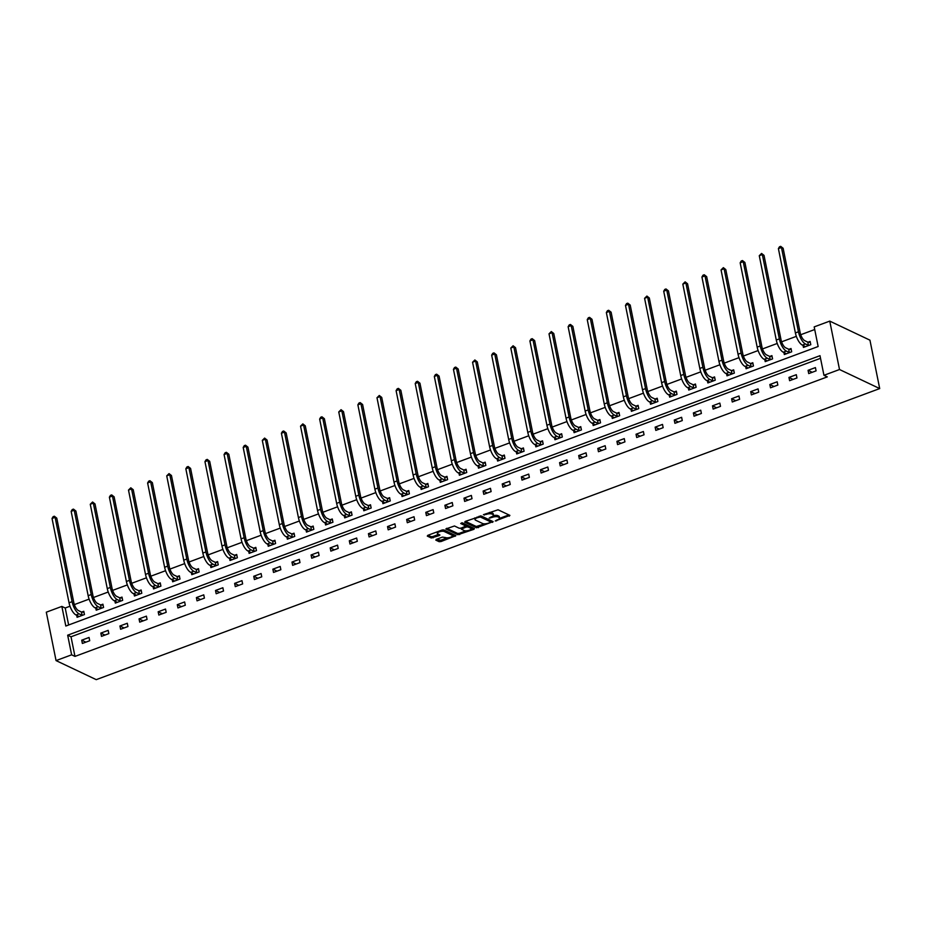 <?xml version="1.0" encoding="UTF-8"?>
<svg xmlns="http://www.w3.org/2000/svg" width="926" height="926" viewBox="0 0 926 926"><rect width="100%" height="100%" fill="white"/><g stroke="black" fill="none" stroke-linecap="round" stroke-linejoin="round"><path stroke-width="1.39" d="M495.271 520.991L509.902 515.388L498.061 509.786L483.43 514.659L486 514.486A4.468 1.539 168.6 0 1 491.949 514.057L492.945 514.52A4.468 1.539 168.6 0 1 493.465 515.064A4.468 1.539 168.6 0 1 491.197 516.951L489.16 518.097L492.111 517.391A4.468 1.539 168.6 0 1 498.072 516.951L499.056 517.426A4.468 1.539 168.6 0 1 499.577 517.97A4.468 1.539 168.6 0 1 497.308 519.845L495.271 520.991M436.343 539.36L435.799 540.113L439.121 541.687L440.984 541.56L455.881 535.691L443.878 529.915L442.026 530.042L427.835 535.321L427.291 536.085L431.296 537.983L439.225 535.587L439.943 534.996L437.79 533.885A3.727 1.285 168.6 0 1 437.35 533.434A3.727 1.285 168.6 0 1 439.977 531.617A3.727 1.285 168.6 0 1 444.225 531.501L452.015 535.193A3.727 1.285 168.6 0 1 452.455 535.645A3.727 1.285 168.6 0 1 449.828 537.45A3.727 1.285 168.6 0 1 445.58 537.578L442.42 537.103L436.343 539.36M820.529 358.304L71.013 636.787L74.971 656.407L71.626 654.821L56.058 660.597L96.246 679.649L879.7 388.573L869.942 340.166L829.754 321.114L814.185 326.89L818.144 346.521L65.815 626.034L61.857 606.414L46.3 612.19L56.058 660.597M74.971 656.407L827.3 376.882L823.955 375.296L839.512 369.52L879.7 388.573M476.52 527.797L493.118 521.627L481.288 516.014L465.234 521.419L464.69 522.183L476.52 527.797L476.265 526.489L484.911 523.827M473.869 529.336L457.826 534.742L445.823 528.954L454.469 525.98L459.261 528.26L461.125 528.121L465.871 526.037L460.708 523.491L462.387 522.866L474.425 528.572L473.869 529.336L473.649 528.214M815.412 367.587L808.062 370.319L808.722 373.595L816.072 370.863L815.412 367.587M796.302 374.694L788.952 377.426L789.612 380.69L796.962 377.958L796.302 374.694M777.18 381.79L769.83 384.522L770.49 387.797L777.84 385.066L777.18 381.79M758.07 388.897L750.72 391.629L751.38 394.893L758.73 392.161L758.07 388.897M738.96 395.992L731.609 398.724L732.269 402L739.619 399.268L738.96 395.992M719.838 403.099L712.488 405.831L713.147 409.095L720.497 406.364L719.838 403.099M700.727 410.195L693.377 412.927L694.037 416.202L701.387 413.471L700.727 410.195M681.617 417.302L674.255 420.034L674.915 423.309L682.277 420.578L681.617 417.302M662.495 424.409L655.145 427.141L655.805 430.405L663.155 427.673L662.495 424.409M643.385 431.504L636.035 434.236L636.694 437.512L644.045 434.78L643.385 431.504M624.274 438.611L616.913 441.343L617.573 444.607L624.934 441.876L624.274 438.611M605.153 445.707L597.802 448.439L598.462 451.714L605.812 448.983L605.153 445.707M586.042 452.814L578.692 455.546L579.352 458.81L586.702 456.078L586.042 452.814M566.92 459.909L559.57 462.641L560.23 465.917L567.58 463.185L566.92 459.909M547.81 467.017L540.46 469.748L541.12 473.012L548.47 470.281L547.81 467.017M528.7 474.112L521.35 476.844L522.009 480.119L529.359 477.388L528.7 474.112M509.578 481.219L502.228 483.951L502.887 487.215L510.238 484.495L509.578 481.219M490.467 488.326L483.117 491.046L483.777 494.322L491.127 491.59L490.467 488.326M471.357 495.422L463.995 498.153L464.655 501.429L472.017 498.697L471.357 495.422M452.235 502.529L444.885 505.26L445.545 508.524L452.895 505.793L452.235 502.529M433.125 509.624L425.775 512.356L426.435 515.632L433.785 512.9L433.125 509.624M414.015 516.731L406.653 519.463L407.313 522.727L414.674 519.995L414.015 516.731M394.893 523.827L387.543 526.558L388.202 529.834L395.552 527.102L394.893 523.827M375.782 530.934L368.432 533.665L369.092 536.93L376.442 534.198L375.782 530.934M356.66 538.029L349.31 540.761L349.97 544.037L357.32 541.305L356.66 538.029M337.55 545.136L330.2 547.868L330.86 551.132L338.21 548.4L337.55 545.136M318.44 552.232L311.09 554.963L311.749 558.239L319.1 555.507L318.44 552.232M299.318 559.339L291.968 562.07L292.628 565.346L299.978 562.614L299.318 559.339M280.208 566.446L272.857 569.177L273.517 572.442L280.867 569.71L280.208 566.446M261.097 573.541L253.747 576.273L254.395 579.549L261.757 576.817L261.097 573.541M241.975 580.648L234.625 583.38L235.285 586.644L242.635 583.912L241.975 580.648M222.865 587.744L215.515 590.475L216.175 593.751L223.525 591.019L222.865 587.744M203.755 594.851L196.393 597.583L197.053 600.847L204.414 598.115L203.755 594.851M184.633 601.946L177.283 604.678L177.942 607.954L185.293 605.222L184.633 601.946M165.523 609.053L158.172 611.785L158.832 615.049L166.182 612.317L165.523 609.053M146.401 616.149L139.05 618.881L139.71 622.156L147.06 619.425L146.401 616.149M127.29 623.256L119.94 625.988L120.6 629.263L127.95 626.532L127.29 623.256M108.18 630.363L100.83 633.095L101.49 636.359L108.84 633.627L108.18 630.363M89.058 637.458L81.708 640.19L82.368 643.466L89.718 640.734L89.058 637.458M814.718 329.529L800.724 334.726M796.348 336.346L781.602 341.833M777.238 343.453L762.492 348.928M758.116 350.56L743.381 356.035M739.006 357.656L724.259 363.131M719.896 364.763L705.149 370.238M700.774 371.858L686.039 377.333M681.663 378.965L666.917 384.44M662.541 386.061L647.806 391.548M643.431 393.168L628.685 398.643M624.321 400.264L609.574 405.75M605.199 407.371L590.464 412.846M586.089 414.478L571.342 419.953M566.978 421.573L552.232 427.048M547.856 428.68L533.121 434.155M528.746 435.776L513.999 441.251M509.636 442.883L494.889 448.358M490.514 449.978L475.779 455.465M471.403 457.085L456.657 462.56M452.293 464.181L437.547 469.667M433.171 471.288L418.425 476.763M414.061 478.395L399.314 483.87M394.939 485.49L380.204 490.965M375.829 492.597L361.082 498.072M356.718 499.693L341.972 505.168M337.596 506.8L322.861 512.275M318.486 513.895L303.74 519.382M299.376 521.002L284.629 526.477M280.254 528.098L265.519 533.584M261.144 535.205L246.397 540.68M242.033 542.312L227.287 547.787M222.911 549.407L208.165 554.882M203.801 556.514L189.054 561.989M184.679 563.61L169.944 569.085M165.569 570.717L150.822 576.192M146.458 577.812L131.712 583.287M127.337 584.919L112.602 590.394M108.226 592.015L93.48 597.502M89.116 599.122L74.369 604.597M69.994 606.217L65.214 608L68.64 624.992M803.039 345.421L803.444 347.424L810.794 344.692L810.134 341.428L808.155 342.169M783.928 352.528L784.334 354.531L791.684 351.799L791.024 348.523L789.033 349.264M764.818 359.624L765.212 361.626L772.573 358.894L771.914 355.63L769.923 356.371M745.696 366.731L746.101 368.733L753.451 366.001L752.792 362.726L750.801 363.467M726.586 373.826L726.991 375.829L734.341 373.097L733.681 369.833L731.69 370.574M707.464 380.933L707.869 382.936L715.231 380.204L714.571 376.928L712.58 377.669M688.354 388.029L688.759 390.043L696.109 387.311L695.449 384.035L693.458 384.776M669.243 395.136L669.648 397.138L676.999 394.407L676.339 391.142L674.348 391.872M650.121 402.231L650.527 404.245L657.877 401.514L657.217 398.238L655.238 398.979M631.011 409.338L631.416 411.341L638.766 408.609L638.107 405.345L636.116 406.074M611.901 416.445L612.306 418.448L619.656 415.716L618.996 412.44L617.005 413.181M592.779 423.541L593.184 425.543L600.534 422.812L599.874 419.547L597.895 420.288M573.669 430.648L574.074 432.65L581.424 429.919L580.764 426.643L578.773 427.384M554.558 437.743L554.952 439.746L562.313 437.014L561.654 433.75L559.663 434.491M535.436 444.85L535.841 446.853L543.192 444.121L542.532 440.845L540.541 441.586M516.326 451.946L516.731 453.948L524.081 451.228L523.421 447.952L521.431 448.693M497.204 459.053L497.609 461.055L504.971 458.324L504.311 455.048L502.32 455.789M478.094 466.148L478.499 468.162L485.849 465.431L485.189 462.155L483.198 462.896M458.983 473.255L459.389 475.258L466.739 472.526L466.079 469.262L464.088 469.991M439.862 480.351L440.267 482.365L447.617 479.633L446.957 476.358L444.978 477.098M420.751 487.458L421.156 489.46L428.506 486.729L427.847 483.465L425.856 484.205M401.641 494.565L402.046 496.567L409.396 493.836L408.736 490.56L406.745 491.301M382.519 501.66L382.924 503.663L390.274 500.931L389.615 497.667L387.635 498.408M363.409 508.768L363.814 510.77L371.164 508.038L370.504 504.763L368.513 505.503M344.298 515.863L344.704 517.865L352.054 515.134L351.394 511.87L349.403 512.61M325.176 522.97L325.582 524.973L332.932 522.241L332.272 518.965L330.281 519.706M306.066 530.066L306.471 532.08L313.821 529.348L313.162 526.072L311.171 526.813M286.944 537.173L287.349 539.175L294.711 536.443L294.051 533.179L292.06 533.908M267.834 544.268L268.239 546.282L275.589 543.55L274.929 540.275L272.939 541.015M248.724 551.375L249.129 553.378L256.479 550.646L255.819 547.382L253.828 548.123M229.602 558.482L230.007 560.485L237.357 557.753L236.697 554.477L234.718 555.218M210.491 565.578L210.896 567.58L218.247 564.848L217.587 561.584L215.596 562.325M191.381 572.685L191.786 574.687L199.136 571.955L198.477 568.68L196.486 569.421M172.259 579.78L172.664 581.783L180.014 579.051L179.355 575.787L177.375 576.528M153.149 586.887L153.554 588.89L160.904 586.158L160.244 582.882L158.253 583.623M134.038 593.983L134.444 595.997L141.794 593.265L141.134 589.989L139.143 590.73M114.917 601.09L115.322 603.092L122.672 600.361L122.012 597.096L120.021 597.826M95.806 608.185L96.211 610.199L103.562 607.468L102.902 604.192L100.911 604.933M76.684 615.292L77.089 617.295L84.451 614.563L83.791 611.299L81.801 612.028M65.214 608L61.857 606.414M823.955 375.296L819.996 355.677L67.667 635.19L71.626 654.821M839.512 369.52L829.754 321.114M71.013 636.787L67.667 635.19M808.062 370.319L812.218 372.287M788.952 377.426L793.107 379.394M769.83 384.522L773.986 386.489M750.72 391.629L754.875 393.596M731.609 398.724L735.765 400.703M712.488 405.831L716.643 407.799M693.377 412.927L697.533 414.906M674.255 420.034L678.422 422.001M655.145 427.141L659.3 429.108M636.035 434.236L640.19 436.204M616.913 441.343L621.08 443.311M597.802 448.439L601.958 450.406M578.692 455.546L582.848 457.513M559.57 462.641L563.726 464.62M540.46 469.748L544.615 471.716M521.35 476.844L525.505 478.823M502.228 483.951L506.383 485.918M483.117 491.046L487.273 493.026M463.995 498.153L468.162 500.121M444.885 505.26L449.041 507.228M425.775 512.356L429.93 514.324M406.653 519.463L410.82 521.431M387.543 526.558L391.698 528.538M368.432 533.665L372.588 535.633M349.31 540.761L353.466 542.74M330.2 547.868L334.355 549.836M311.09 554.963L315.245 556.943M291.968 562.07L296.123 564.038M272.857 569.177L277.013 571.145M253.747 576.273L257.903 578.241M234.625 583.38L238.781 585.348M215.515 590.475L219.67 592.443M196.393 597.583L200.56 599.55M177.283 604.678L181.438 606.657M158.172 611.785L162.328 613.753M139.05 618.881L143.206 620.86M119.94 625.988L124.096 627.955M100.83 633.095L104.985 635.062M81.708 640.19L85.863 642.158M499.577 517.97L499.322 516.662A4.468 1.539 168.6 0 0 498.79 516.118L499.056 517.426M493.303 515.643A4.468 1.539 168.6 0 1 497.806 515.643L498.79 516.118M493.465 515.064L493.199 513.756A4.468 1.539 168.6 0 0 492.678 513.212L492.945 514.52M489.414 512.437A4.468 1.539 168.6 0 1 491.694 512.749L492.678 513.212M499.496 518.41L508.895 514.914M465.431 521.35L476.265 526.489M490.757 521.651L492.111 521.153M490.329 522.438L490.711 521.905L480.328 516.986L477.284 517.727A4.468 1.539 168.6 0 0 475.003 519.602A4.468 1.539 168.6 0 0 475.536 520.157L482.631 523.526A4.468 1.539 168.6 0 0 488.592 523.086L490.329 522.438M490.502 520.875L490.711 521.905M480.582 515.921L490.456 520.597M474.83 517.865A4.468 1.539 168.6 0 0 474.749 518.294L475.003 519.602M473.417 528.098L471.091 528.954M465.928 530.876L459.423 533.295L459.678 534.603M446.726 528.295L457.56 533.434L459.423 533.295M465.512 524.949L461.761 522.808M464.25 530.621A3.727 1.285 168.6 0 0 468.498 530.494A3.727 1.285 168.6 0 0 471.126 528.688A3.727 1.285 168.6 0 0 470.686 528.225L467.931 526.929L466.079 527.056L461.333 529.14L464.25 530.621M471.126 528.688L470.859 527.38A3.727 1.285 168.6 0 0 470.42 526.917L470.686 528.225M466.079 527.056L465.813 525.748L467.676 525.621L470.42 526.917M452.455 535.645L452.189 534.337A3.727 1.285 168.6 0 0 451.749 533.885L452.015 535.193M442.42 529.927A3.727 1.285 168.6 0 1 443.959 530.193L451.749 533.885M437.095 531.883A3.727 1.285 168.6 0 0 437.084 532.126L437.35 533.434M428.032 535.251L431.03 536.675L432.893 536.536L438.774 534.348M436.54 539.279L440.718 540.252L447.189 537.844M452.432 535.888L454.712 535.043M807.785 342.122L804.798 340.71A7.107 2.79 -110.4 0 1 800.133 332.573L783.13 248.261L781.451 247.462L798.455 331.786A10.661 4.179 69.6 0 0 805.458 343.974L808.444 345.386L807.785 342.122L810.343 342.412M778.396 248.608L779.472 246.802L780.699 246.351L781.451 247.462L778.396 248.608L795.388 332.92A10.661 4.179 69.6 0 0 802.391 345.12L805.435 346.683M780.699 246.351L783.13 248.261M788.674 349.218L785.688 347.806A7.107 2.79 -110.4 0 1 781.012 339.68L764.019 255.368L762.341 254.569L779.345 338.881A10.661 4.179 69.6 0 0 786.348 351.081L789.334 352.493L788.674 349.218L791.221 349.519M759.274 255.703L761.577 253.446L762.341 254.569L759.274 255.703L776.277 340.027A10.661 4.179 69.6 0 0 783.28 352.216L786.324 353.79M761.577 253.446L764.019 255.368M769.552 356.325L766.566 354.913A7.107 2.79 -110.4 0 1 761.901 346.775L744.898 262.463L743.231 261.676L760.223 345.988A10.661 4.179 69.6 0 0 767.226 358.177L770.212 359.601L769.552 356.325L772.11 356.614M740.163 262.81L741.24 261.005L742.467 260.553L743.231 261.676L740.163 262.81L757.167 347.123A10.661 4.179 69.6 0 0 764.17 359.323L767.203 360.885M742.467 260.553L744.898 262.463M750.442 363.432L747.456 362.008A7.107 2.79 -110.4 0 1 742.791 353.882L725.787 269.57L724.109 268.772L741.113 353.084A10.661 4.179 69.6 0 0 748.115 365.284L751.102 366.696L750.442 363.432L753 363.721M721.053 269.906L723.356 267.649L724.109 268.772L721.053 269.906L738.045 354.23A10.661 4.179 69.6 0 0 745.048 366.418L748.092 367.992M723.356 267.649L725.787 269.57M731.332 370.527L728.345 369.115A7.107 2.79 -110.4 0 1 723.669 360.99L706.677 276.666L704.999 275.879L722.002 360.191A10.661 4.179 69.6 0 0 729.005 372.379L731.98 373.803L731.332 370.527L733.878 370.817M701.931 277.013L703.008 275.207L704.235 274.756L704.999 275.879L701.931 277.013L718.935 361.325A10.661 4.179 69.6 0 0 725.938 373.525L728.982 375.099M704.235 274.756L706.677 276.666M712.21 377.634L709.223 376.211A7.107 2.79 -110.4 0 1 704.559 368.085L687.555 283.773L685.888 282.974L702.88 367.298A10.661 4.179 69.6 0 0 709.883 379.486L712.87 380.899L712.21 377.634L714.768 377.924M682.821 284.12L685.124 281.851L685.888 282.974L682.821 284.12L699.825 368.432A10.661 4.179 69.6 0 0 706.827 380.621L709.86 382.195M685.124 281.851L687.555 283.773M693.099 384.73L690.113 383.318A7.107 2.79 -110.4 0 1 685.448 375.192L668.445 290.868L666.766 290.081L683.77 374.393A10.661 4.179 69.6 0 0 690.773 386.582L693.759 388.006L693.099 384.73L695.646 385.031M663.71 291.215L664.787 289.41L666.014 288.958L666.766 290.081L663.71 291.215L680.703 375.528A10.661 4.179 69.6 0 0 687.705 387.728L690.75 389.302M666.014 288.958L668.445 290.868M673.978 391.837L671.003 390.413A7.107 2.79 -110.4 0 1 666.326 382.288L649.323 297.975L647.656 297.177L664.66 381.5A10.661 4.179 69.6 0 0 671.663 393.689L674.637 395.101L673.978 391.837L676.536 392.126M644.589 298.322L646.892 296.054L647.656 297.177L644.589 298.322L661.592 382.635A10.661 4.179 69.6 0 0 668.595 394.823L671.628 396.397M646.892 296.054L649.323 297.975M654.867 398.932L651.881 397.52A7.107 2.79 -110.4 0 1 647.216 389.395L630.212 305.071L628.534 304.284L645.538 388.596A10.661 4.179 69.6 0 0 652.541 400.796L655.527 402.208L654.867 398.932L657.425 399.233M625.478 305.418L626.555 303.612L627.782 303.161L628.534 304.284L625.478 305.418L642.482 389.73A10.661 4.179 69.6 0 0 649.485 401.93L652.517 403.505M627.782 303.161L630.212 305.071M635.757 406.039L632.771 404.627A7.107 2.79 -110.4 0 1 628.106 396.49L611.102 312.178L609.424 311.379L626.427 395.703A10.661 4.179 69.6 0 0 633.43 407.891L636.417 409.304L635.757 406.039L638.303 406.329M606.356 312.525L607.444 310.719L608.66 310.268L609.424 311.379L606.356 312.525L623.36 396.837A10.661 4.179 69.6 0 0 630.363 409.026L633.407 410.6M608.66 310.268L611.102 312.178M616.635 413.135L613.649 411.723A7.107 2.79 -110.4 0 1 608.984 403.597L591.98 319.285L590.313 318.486L607.317 402.798A10.661 4.179 69.6 0 0 614.308 414.998L617.295 416.411L616.635 413.135L619.193 413.436M587.246 319.62L588.323 317.815L589.549 317.363L590.313 318.486L587.246 319.62L604.25 403.944A10.661 4.179 69.6 0 0 611.253 416.133L614.285 417.707M589.549 317.363L591.98 319.285M597.525 420.242L594.538 418.83A7.107 2.79 -110.4 0 1 589.874 410.693L572.87 326.38L571.192 325.593L588.195 409.905A10.661 4.179 69.6 0 0 595.198 422.094L598.184 423.518L597.525 420.242L600.083 420.531M568.136 326.728L569.212 324.922L570.439 324.47L571.192 325.593L568.136 326.728L585.139 411.04A10.661 4.179 69.6 0 0 592.131 423.24L595.175 424.803M570.439 324.47L572.87 326.38M578.414 427.349L575.428 425.925A7.107 2.79 -110.4 0 1 570.752 417.8L553.76 333.487L552.081 332.689L569.085 417.001A10.661 4.179 69.6 0 0 576.088 429.201L579.074 430.613L578.414 427.349L580.961 427.638M549.014 333.823L551.317 331.566L552.081 332.689L549.014 333.823L566.018 418.147A10.661 4.179 69.6 0 0 573.02 430.335L576.065 431.91M551.317 331.566L553.76 333.487M559.292 434.444L556.306 433.032A7.107 2.79 -110.4 0 1 551.641 424.907L534.638 340.583L532.971 339.796L549.963 424.108A10.661 4.179 69.6 0 0 556.966 436.296L559.952 437.72L559.292 434.444L561.851 434.734M529.904 340.93L530.98 339.124L532.207 338.673L532.971 339.796L529.904 340.93L546.907 425.242A10.661 4.179 69.6 0 0 553.91 437.442L556.943 439.017M532.207 338.673L534.638 340.583M540.182 441.552L537.196 440.128A7.107 2.79 -110.4 0 1 532.531 432.002L515.527 347.69L513.849 346.891L530.853 431.203A10.661 4.179 69.6 0 0 537.856 443.404L540.842 444.816L540.182 441.552L542.74 441.841M510.793 348.026L513.097 345.768L513.849 346.891L510.793 348.026L527.785 432.349A10.661 4.179 69.6 0 0 534.788 444.538L537.832 446.112M513.097 345.768L515.527 347.69M521.072 448.647L518.085 447.235A7.107 2.79 -110.4 0 1 513.409 439.109L496.417 354.785L494.739 353.998L511.742 438.311A10.661 4.179 69.6 0 0 518.745 450.499L521.72 451.923L521.072 448.647L523.618 448.936M491.671 355.133L492.748 353.327L493.975 352.875L494.739 353.998L491.671 355.133L508.675 439.445A10.661 4.179 69.6 0 0 515.678 451.645L518.722 453.219M493.975 352.875L496.417 354.785M501.95 455.754L498.964 454.33A7.107 2.79 -110.4 0 1 494.299 446.205L477.295 361.892L475.628 361.094L492.62 445.418A10.661 4.179 69.6 0 0 499.623 457.606L502.61 459.018L501.95 455.754L504.508 456.043M472.561 362.24L474.864 359.971L475.628 361.094L472.561 362.24L489.565 446.552A10.661 4.179 69.6 0 0 496.567 458.74L499.6 460.315M474.864 359.971L477.295 361.892M482.84 462.85L479.853 461.437A7.107 2.79 -110.4 0 1 475.188 453.312L458.185 368.988L456.506 368.201L473.51 452.513A10.661 4.179 69.6 0 0 480.513 464.713L483.499 466.125L482.84 462.85L485.386 463.15M453.451 369.335L454.527 367.529L455.754 367.078L456.506 368.201L453.451 369.335L470.443 453.647A10.661 4.179 69.6 0 0 477.446 465.847L480.49 467.422M455.754 367.078L458.185 368.988M463.718 469.957L460.743 468.544A7.107 2.79 -110.4 0 1 456.067 460.407L439.074 376.095L437.396 375.296L454.4 459.62A10.661 4.179 69.6 0 0 461.403 471.809L464.377 473.221L463.718 469.957L466.276 470.246M434.329 376.442L435.405 374.636L436.632 374.185L437.396 375.296L434.329 376.442L451.332 460.754A10.661 4.179 69.6 0 0 458.335 472.943L461.38 474.517M436.632 374.185L439.074 376.095M444.607 477.052L441.621 475.64A7.107 2.79 -110.4 0 1 436.956 467.514L419.953 383.202L418.274 382.403L435.278 466.716A10.661 4.179 69.6 0 0 442.281 478.916L445.267 480.328L444.607 477.052L447.165 477.353M415.218 383.538L416.295 381.732L417.522 381.28L418.274 382.403L415.218 383.538L432.222 467.861A10.661 4.179 69.6 0 0 439.225 480.05L442.258 481.624M417.522 381.28L419.953 383.202M425.497 484.159L422.511 482.747A7.107 2.79 -110.4 0 1 417.846 474.61L400.842 390.297L399.164 389.499L416.168 473.823A10.661 4.179 69.6 0 0 423.17 486.011L426.157 487.423L425.497 484.159L428.043 484.448M396.096 390.645L397.185 388.839L398.4 388.388L399.164 389.499L396.096 390.645L413.1 474.957A10.661 4.179 69.6 0 0 420.103 487.157L423.147 488.72M398.4 388.388L400.842 390.297M406.375 491.255L403.389 489.842A7.107 2.79 -110.4 0 1 398.724 481.717L381.72 397.404L380.054 396.606L397.057 480.918A10.661 4.179 69.6 0 0 404.049 493.118L407.035 494.53L406.375 491.255L408.933 491.556M376.986 397.74L379.29 395.483L380.054 396.606L376.986 397.74L393.99 482.064A10.661 4.179 69.6 0 0 400.993 494.252L404.025 495.827M379.29 395.483L381.72 397.404M387.265 498.362L384.278 496.949A7.107 2.79 -110.4 0 1 379.614 488.812L362.61 404.5L360.932 403.713L377.935 488.025A10.661 4.179 69.6 0 0 384.938 500.214L387.925 501.637L387.265 498.362L389.823 498.651M357.876 404.847L358.952 403.041L360.179 402.59L360.932 403.713L357.876 404.847L374.88 489.16A10.661 4.179 69.6 0 0 381.871 501.36L384.915 502.934M360.179 402.59L362.61 404.5M368.154 505.469L365.168 504.045A7.107 2.79 -110.4 0 1 360.492 495.919L343.5 411.607L341.821 410.808L358.825 495.121A10.661 4.179 69.6 0 0 365.828 507.321L368.814 508.733L368.154 505.469L370.701 505.758M338.754 411.943L341.057 409.686L341.821 410.808L338.754 411.943L355.758 496.267A10.661 4.179 69.6 0 0 362.76 508.455L365.805 510.029M341.057 409.686L343.5 411.607M349.033 512.564L346.046 511.152A7.107 2.79 -110.4 0 1 341.381 503.026L324.378 418.702L322.711 417.915L339.703 502.228A10.661 4.179 69.6 0 0 346.706 514.416L349.692 515.84L349.033 512.564L351.591 512.854M319.644 419.05L320.72 417.244L321.947 416.793L322.711 417.915L319.644 419.05L336.647 503.362A10.661 4.179 69.6 0 0 343.65 515.562L346.683 517.136M321.947 416.793L324.378 418.702M329.922 519.671L326.936 518.247A7.107 2.79 -110.4 0 1 322.271 510.122L305.267 425.81L303.589 425.011L320.593 509.335A10.661 4.179 69.6 0 0 327.596 521.523L330.582 522.935L329.922 519.671L332.48 519.961M300.533 426.157L302.837 423.888L303.589 425.011L300.533 426.157L317.525 510.469A10.661 4.179 69.6 0 0 324.528 522.658L327.572 524.232M302.837 423.888L305.267 425.81M310.812 526.767L307.826 525.355A7.107 2.79 -110.4 0 1 303.149 517.229L286.157 432.905L284.479 432.118L301.482 516.43A10.661 4.179 69.6 0 0 308.485 528.63L311.472 530.042L310.812 526.767L313.358 527.068M281.411 433.252L282.488 431.447L283.715 430.995L284.479 432.118L281.411 433.252L298.415 517.565A10.661 4.179 69.6 0 0 305.418 529.765L308.462 531.339M283.715 430.995L286.157 432.905M291.69 533.874L288.704 532.462A7.107 2.79 -110.4 0 1 284.039 524.324L267.035 440.012L265.368 439.213L282.361 523.537A10.661 4.179 69.6 0 0 289.363 535.726L292.35 537.138L291.69 533.874L294.248 534.163M262.301 440.359L264.604 438.091L265.368 439.213L262.301 440.359L279.305 524.672A10.661 4.179 69.6 0 0 286.308 536.86L289.34 538.434M264.604 438.091L267.035 440.012M272.58 540.969L269.593 539.557A7.107 2.79 -110.4 0 1 264.929 531.431L247.925 447.108L246.247 446.32L263.25 530.633A10.661 4.179 69.6 0 0 270.253 542.833L273.239 544.245L272.58 540.969L275.126 541.27M243.191 447.455L244.267 445.649L245.494 445.198L246.247 446.32L243.191 447.455L260.183 531.779A10.661 4.179 69.6 0 0 267.186 543.967L270.23 545.541M245.494 445.198L247.925 447.108M253.458 548.076L250.483 546.664A7.107 2.79 -110.4 0 1 245.807 538.527L228.815 454.215L227.136 453.416L244.14 537.74A10.661 4.179 69.6 0 0 251.143 549.928L254.118 551.34L253.458 548.076L256.016 548.366M224.069 454.562L225.145 452.756L226.372 452.305L227.136 453.416L224.069 454.562L241.073 538.874A10.661 4.179 69.6 0 0 248.075 551.074L251.12 552.637M226.372 452.305L228.815 454.215M234.347 555.172L231.361 553.76A7.107 2.79 -110.4 0 1 226.696 545.634L209.693 461.322L208.014 460.523L225.018 544.835A10.661 4.179 69.6 0 0 232.021 557.035L235.007 558.447L234.347 555.172L236.906 555.473M204.959 461.657L206.035 459.852L207.262 459.4L208.014 460.523L204.959 461.657L221.962 545.981A10.661 4.179 69.6 0 0 228.965 558.17L231.998 559.744M207.262 459.4L209.693 461.322M215.237 562.279L212.251 560.867A7.107 2.79 -110.4 0 1 207.586 552.729L190.582 468.417L188.904 467.63L205.908 551.942A10.661 4.179 69.6 0 0 212.911 564.131L215.897 565.554L215.237 562.279L217.784 562.568M185.837 468.764L186.925 466.959L188.152 466.507L188.904 467.63L185.837 468.764L202.84 553.077A10.661 4.179 69.6 0 0 209.843 565.277L212.887 566.839M188.152 466.507L190.582 468.417M196.115 569.386L193.129 567.962A7.107 2.79 -110.4 0 1 188.464 559.836L171.46 475.524L169.794 474.725L186.797 559.038A10.661 4.179 69.6 0 0 193.789 571.238L196.775 572.65L196.115 569.386L198.673 569.675M166.726 475.86L169.03 473.603L169.794 474.725L166.726 475.86L183.73 560.184A10.661 4.179 69.6 0 0 190.733 572.372L193.766 573.946M169.03 473.603L171.46 475.524M177.005 576.481L174.019 575.069A7.107 2.79 -110.4 0 1 169.354 566.943L152.35 482.62L150.672 481.833L167.675 566.145A10.661 4.179 69.6 0 0 174.678 578.333L177.665 579.757L177.005 576.481L179.563 576.771M147.616 482.967L148.692 481.161L149.919 480.71L150.672 481.833L147.616 482.967L164.62 567.279A10.661 4.179 69.6 0 0 171.611 579.479L174.655 581.053M149.919 480.71L152.35 482.62M157.895 583.588L154.908 582.165A7.107 2.79 -110.4 0 1 150.232 574.039L133.24 489.727L131.561 488.928L148.565 573.252A10.661 4.179 69.6 0 0 155.568 585.44L158.554 586.852L157.895 583.588L160.441 583.878M128.494 490.074L130.797 487.805L131.561 488.928L128.494 490.074L145.498 574.386A10.661 4.179 69.6 0 0 152.501 586.575L155.545 588.149M130.797 487.805L133.24 489.727M138.773 590.684L135.786 589.272A7.107 2.79 -110.4 0 1 131.122 581.146L114.118 496.822L112.451 496.035L129.443 580.347A10.661 4.179 69.6 0 0 136.446 592.547L139.432 593.96L138.773 590.684L141.331 590.985M109.384 497.169L110.46 495.364L111.687 494.912L112.451 496.035L109.384 497.169L126.387 581.482A10.661 4.179 69.6 0 0 133.39 593.682L136.423 595.256M111.687 494.912L114.118 496.822M119.662 597.791L116.676 596.367A7.107 2.79 -110.4 0 1 112.011 588.241L95.008 503.929L93.329 503.131L110.333 587.454A10.661 4.179 69.6 0 0 117.336 599.643L120.322 601.055L119.662 597.791L122.22 598.08M90.273 504.276L92.577 502.008L93.329 503.131L90.273 504.276L107.266 588.589A10.661 4.179 69.6 0 0 114.268 600.777L117.313 602.351M92.577 502.008L95.008 503.929M100.552 604.886L97.566 603.474A7.107 2.79 -110.4 0 1 92.889 595.349L75.897 511.025L74.219 510.238L91.223 594.55A10.661 4.179 69.6 0 0 98.225 606.75L101.212 608.162L100.552 604.886L103.099 605.187M71.152 511.372L72.228 509.566L73.455 509.115L74.219 510.238L71.152 511.372L88.155 595.684A10.661 4.179 69.6 0 0 95.158 607.884L98.202 609.458M73.455 509.115L75.897 511.025M81.43 611.993L78.444 610.581A7.107 2.79 -110.4 0 1 73.779 602.444L56.775 518.132L55.109 517.333L72.101 601.657A10.661 4.179 69.6 0 0 79.104 613.845L82.09 615.258L81.43 611.993L83.988 612.283M52.041 518.479L53.118 516.673L54.345 516.222L55.109 517.333L52.041 518.479L69.045 602.791A10.661 4.179 69.6 0 0 76.048 614.98L79.08 616.554M54.345 516.222L56.775 518.132M496.429 520.169L496.579 520.898M484.205 514.381L484.344 515.099M490.317 517.275L490.456 518.004M497.806 515.643L498.072 516.951M491.961 516.627L492.111 517.391M491.694 512.749L491.949 514.057M485.849 513.768L486 514.486M509.126 515.03L509.358 516.152M492.354 521.257L492.574 522.38M478.117 526.35L478.383 527.658M480.119 515.967L480.328 516.986M478.881 516.349L479.02 517.078M477.133 516.997L477.284 517.727M457.56 533.434L457.826 534.742M465.442 524.556L465.697 525.864M467.676 525.621L467.931 526.929M461.9 527.832L462.051 528.561M443.959 530.193L444.225 531.501M439.005 534.464L439.225 535.587M432.893 536.536L433.16 537.844M431.03 536.675L431.296 537.983M454.944 535.159L455.175 536.281M440.718 540.252L440.984 541.56M438.855 540.379L439.121 541.687M805.458 343.974L802.391 345.12M798.455 331.786L795.388 332.92M786.348 351.081L783.28 352.216M779.345 338.881L776.277 340.027M767.226 358.177L764.17 359.323M760.223 345.988L757.167 347.123M748.115 365.284L745.048 366.418M741.113 353.084L738.045 354.23M729.005 372.379L725.938 373.525M722.002 360.191L718.935 361.325M709.883 379.486L706.827 380.621M702.88 367.298L699.825 368.432M690.773 386.582L687.705 387.728M683.77 374.393L680.703 375.528M671.663 393.689L668.595 394.823M664.66 381.5L661.592 382.635M652.541 400.796L649.485 401.93M645.538 388.596L642.482 389.73M633.43 407.891L630.363 409.026M626.427 395.703L623.36 396.837M614.308 414.998L611.253 416.133M607.317 402.798L604.25 403.944M595.198 422.094L592.131 423.24M588.195 409.905L585.139 411.04M576.088 429.201L573.02 430.335M569.085 417.001L566.018 418.147M556.966 436.296L553.91 437.442M549.963 424.108L546.907 425.242M537.856 443.404L534.788 444.538M530.853 431.203L527.785 432.349M518.745 450.499L515.678 451.645M511.742 438.311L508.675 439.445M499.623 457.606L496.567 458.74M492.62 445.418L489.565 446.552M480.513 464.713L477.446 465.847M473.51 452.513L470.443 453.647M461.403 471.809L458.335 472.943M454.4 459.62L451.332 460.754M442.281 478.916L439.225 480.05M435.278 466.716L432.222 467.861M423.17 486.011L420.103 487.157M416.168 473.823L413.1 474.957M404.049 493.118L400.993 494.252M397.057 480.918L393.99 482.064M384.938 500.214L381.871 501.36M377.935 488.025L374.88 489.16M365.828 507.321L362.76 508.455M358.825 495.121L355.758 496.267M346.706 514.416L343.65 515.562M339.703 502.228L336.647 503.362M327.596 521.523L324.528 522.658M320.593 509.335L317.525 510.469M308.485 528.63L305.418 529.765M301.482 516.43L298.415 517.565M289.363 535.726L286.308 536.86M282.361 523.537L279.305 524.672M270.253 542.833L267.186 543.967M263.25 530.633L260.183 531.779M251.143 549.928L248.075 551.074M244.14 537.74L241.073 538.874M232.021 557.035L228.965 558.17M225.018 544.835L221.962 545.981M212.911 564.131L209.843 565.277M205.908 551.942L202.84 553.077M193.789 571.238L190.733 572.372M186.797 559.038L183.73 560.184M174.678 578.333L171.611 579.479M167.675 566.145L164.62 567.279M155.568 585.44L152.501 586.575M148.565 573.252L145.498 574.386M136.446 592.547L133.39 593.682M129.443 580.347L126.387 581.482M117.336 599.643L114.268 600.777M110.333 587.454L107.266 588.589M98.225 606.75L95.158 607.884M91.223 594.55L88.155 595.684M79.104 613.845L76.048 614.98M72.101 601.657L69.045 602.791M490.572 520.725L490.826 522.033M465.604 524.729L465.871 526.037M461.125 528.121L461.333 529.14"/></g></svg>
